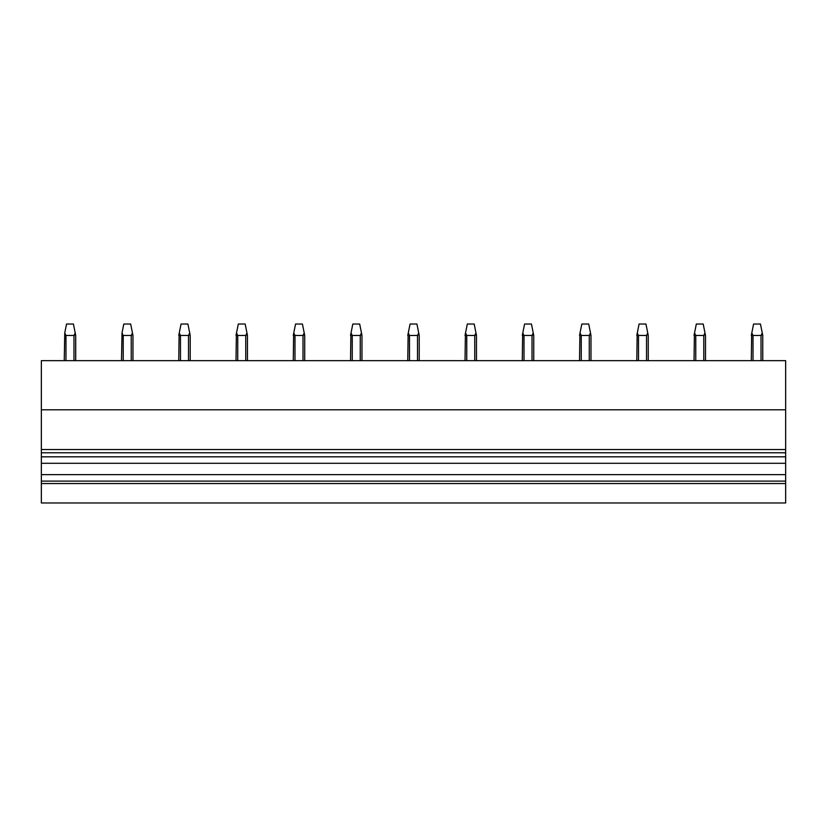 <?xml version="1.0" encoding="UTF-8"?>
<svg xmlns="http://www.w3.org/2000/svg" width="827" height="827" viewBox="0 0 827 827"><rect width="100%" height="100%" fill="white"/><g stroke="black" fill="none" stroke-linecap="round" stroke-linejoin="round"><path stroke-width="1.24" d="M41.35 502.971L785.65 502.971L785.65 483.537L41.35 483.537L41.35 502.971M41.35 409.789L785.65 409.789L785.65 360.665L41.35 360.665L41.35 481.107L785.65 481.107L785.65 483.537M41.35 481.107L41.35 483.537M41.35 474.636L785.65 474.636L785.65 481.107M41.35 463.296L785.65 463.296L785.65 474.636M41.35 456.824L785.65 456.824L785.65 463.296M785.65 409.789L785.65 456.824M65.974 360.665L65.974 335.473L64.754 332.961L66.542 324.029L73.417 324.029L75.702 335.473L75.702 360.665M74.337 335.297L74.73 334.625M65.974 335.473L73.985 335.473L75.195 332.961M64.248 360.665L64.754 332.961M123.223 360.665L123.223 335.473L122.014 332.961L123.792 324.029L130.666 324.029L132.961 335.473L132.961 360.665M131.586 335.297L131.979 334.625M123.223 335.473L131.235 335.473L132.454 332.961M121.507 360.665L122.014 332.961M180.472 360.665L180.472 335.473L179.263 332.961L181.051 324.029L187.915 324.029L190.21 335.473L190.21 360.665M188.845 335.297L189.238 334.625M180.472 335.473L188.494 335.473L189.703 332.961M178.756 360.665L179.128 333.612M178.756 335.473L179.263 332.961M237.731 360.665L237.731 335.473L236.512 332.961L238.3 324.029L245.174 324.029L247.459 335.473L247.459 360.665M246.095 335.297L246.487 334.625M237.731 335.473L245.743 335.473L246.963 332.961M236.015 360.665L236.388 333.612M236.015 335.473L236.512 332.961M294.981 360.665L294.981 335.473L293.771 332.961L295.559 324.029L302.424 324.029L304.718 335.473L304.718 360.665M303.354 335.297L303.747 334.625M294.981 335.473L303.002 335.473L304.212 332.961M293.265 360.665L293.637 333.612M293.265 335.473L293.771 332.961M352.24 360.665L352.24 335.473L351.02 332.961L352.809 324.029L359.683 324.029L361.968 335.473L361.968 360.665M360.603 335.297L360.996 334.625M352.24 335.473L360.252 335.473L361.471 332.961M350.524 360.665L350.896 333.612M350.524 335.473L351.02 332.961M409.489 360.665L409.489 335.473L408.28 332.961L410.068 324.029L416.932 324.029L419.227 335.473L419.227 360.665M417.852 335.297L418.255 334.625M409.489 335.473L417.511 335.473L418.72 332.961M407.773 360.665L408.145 333.612M407.773 335.473L408.28 332.961M466.748 360.665L466.748 335.473L465.529 332.961L467.317 324.029L474.191 324.029L476.476 335.473L476.476 360.665M475.111 335.297L475.504 334.625M466.748 335.473L474.76 335.473L475.98 332.961M465.032 360.665L465.405 333.612M465.032 335.473L465.529 332.961M523.998 360.665L523.998 335.473L522.788 332.961L524.576 324.029L531.441 324.029L533.735 335.473L533.735 360.665M532.361 335.297L532.764 334.625M523.998 335.473L532.019 335.473L533.229 332.961M522.282 360.665L522.654 333.612M522.282 335.473L522.788 332.961M581.257 360.665L581.257 335.473L580.037 332.961L581.826 324.029L588.7 324.029L590.985 335.473L590.985 360.665M589.62 335.297L590.013 334.625M581.257 335.473L589.269 335.473L590.488 332.961M579.541 360.665L579.913 333.612M579.541 335.473L580.037 332.961M638.506 360.665L638.506 335.473L637.297 332.961L639.085 324.029L645.949 324.029L648.244 335.473L648.244 360.665M646.869 335.297L647.272 334.625M638.506 335.473L646.528 335.473L647.737 332.961M636.79 360.665L637.162 333.612M636.79 335.473L637.297 332.961M695.765 360.665L695.765 335.473L694.546 332.961L696.334 324.029L703.208 324.029L705.493 335.473L705.493 360.665M704.128 335.297L704.521 334.625M695.765 335.473L703.777 335.473L704.986 332.961M694.039 360.665L694.422 333.612M694.039 335.473L694.546 332.961M753.015 360.665L753.015 335.473L751.805 332.961L753.583 324.029L760.458 324.029L762.752 335.473L762.752 360.665M761.378 335.297L761.77 334.625M753.015 335.473L761.026 335.473L762.246 332.961M751.298 360.665L751.671 333.612M751.298 335.473L751.805 332.961M41.35 452.772L785.65 452.772M785.65 449.537L41.35 449.537M73.985 360.665L73.985 335.473M131.235 360.665L131.235 335.473M188.494 360.665L188.494 335.473M245.743 360.665L245.743 335.473M303.002 360.665L303.002 335.473M360.252 360.665L360.252 335.473M417.511 360.665L417.511 335.473M474.76 360.665L474.76 335.473M532.019 360.665L532.019 335.473M589.269 360.665L589.269 335.473M646.528 360.665L646.528 335.473M703.777 360.665L703.777 335.473M761.026 360.665L761.026 335.473"/></g></svg>
